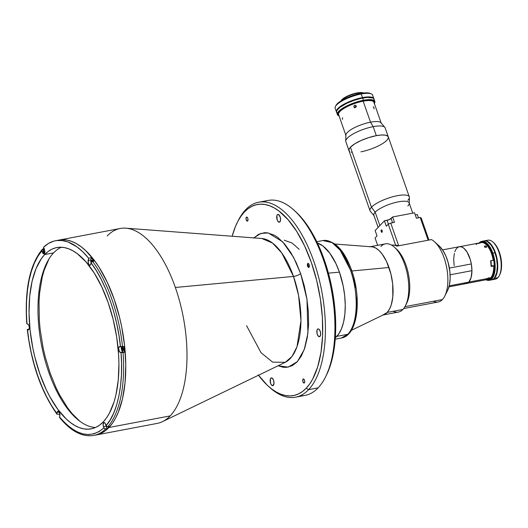 <?xml version="1.0" encoding="UTF-8"?>
<svg xmlns="http://www.w3.org/2000/svg" width="528" height="528" viewBox="0 0 528 528"><rect width="100%" height="100%" fill="white"/><g stroke="black" fill="none" stroke-linecap="round" stroke-linejoin="round"><path stroke-width="0.79" d="M49.064 258.786L44.18 270.164L42.247 277.042L39.64 292.862L39.039 301.587L39.296 319.994L40.141 329.386L43.105 347.794L45.131 356.558L49.995 372.715L56.021 387.651L59.572 394.819L67.63 407.88L72.046 413.516L79.688 421.113M347.866 334.264L341.352 338.026A49.599 22.737 -100.7 0 0 347.866 334.264A49.599 22.737 -100.7 0 0 350.453 270.052C355.793 282.434 361.225 319.407 347.866 334.264L336.831 336.356L347.866 334.264M335.24 339.181L341.352 338.026C357.911 335.478 361.944 298.729 351.589 270.164A1.987 0.548 160.7 0 0 350.453 270.052A49.599 22.737 -100.7 0 0 322.879 240.557L332.099 242.629L340.217 250.259L350.453 270.052A1.987 0.548 -19.3 0 1 351.589 270.158A1.987 0.548 -19.3 0 1 351.45 270.488M317.407 243.032L322.912 245.975L329.828 253.209L335.993 263.736L339.418 272.138A49.599 22.737 -100.7 0 0 317.407 243.032A49.599 22.737 79.3 0 1 343.042 285.245A49.599 22.737 79.3 0 1 336.831 336.356A49.599 22.737 79.3 0 1 335.353 337.722A49.599 22.737 -100.7 0 0 339.418 272.138L343.2 286.024L344.678 295.614L345.246 305.039L344.89 313.942L343.616 321.974L341.477 328.832L338.554 334.257L334.957 338.026M354.387 322.304L356.136 314.992L356.987 306.431L356.855 297.125M355.78 287.681L353.912 278.652M348.407 262.944L344.652 255.895L340.309 249.876M284.216 240.187L292.096 243.038L299.198 249.335M309.085 267.234L307.553 263.736M253.882 237.89L260.766 233.416L268.297 232.96L282.658 241.798L293.568 257.334L300.61 273.55A4.963 1.379 -19.3 0 1 293.495 276.428L281.747 252.932L272.56 243.085L261.796 238.491A63.485 29.099 -100.7 0 1 293.495 276.428L175.349 287.47A99.205 45.467 -100.7 0 0 120.206 228.485L58.978 240.088A99.205 45.467 79.3 0 1 118.642 313.784A99.205 45.467 79.3 0 1 108.953 427.502L170.181 415.899A99.205 45.467 -100.7 0 0 175.349 287.47L293.495 276.428A4.963 1.379 160.7 0 0 300.61 273.55L306.979 299.191L307.923 333.214L304.253 349.536L297.396 361.614L288.176 367.145L278.117 365.752L283.028 367.237L286.235 367.389L292.096 365.772L297.053 361.984L301.283 356.129L304.821 347.879L307.336 337.385L308.55 325.109L308.365 311.758L306.821 298.208L304.135 285.259L300.61 273.55L296.241 262.72L290.855 252.608L284.625 243.976L277.88 237.514L274.435 235.257L267.689 232.855L264.488 232.703L258.628 234.32L253.671 238.108M328.416 273.167L339.418 272.138L328.416 273.167M263.492 201.901A99.205 45.467 79.3 0 1 293.832 210.038A99.205 45.467 79.3 0 1 325.486 377.058A99.205 45.467 79.3 0 1 318.12 387.862A99.205 45.467 -100.7 0 0 327.809 274.138A99.205 45.467 -100.7 0 0 268.151 200.442L258.621 202.25A99.205 45.467 79.3 0 1 318.285 275.946A99.205 45.467 79.3 0 1 308.596 389.671L318.12 387.862L308.596 389.671A99.205 45.467 -100.7 0 0 313.764 261.235A99.205 45.467 -100.7 0 0 245.593 209.768A99.205 45.467 79.3 0 1 258.621 202.25M325.486 377.058L326.443 375.144A97.218 44.557 -100.7 0 0 295.423 211.464L293.832 210.038M279.913 221.912A3.967 1.822 79.3 0 1 279.391 222.215A3.967 1.822 79.3 0 1 277.002 219.265A3.967 1.822 79.3 0 1 277.391 214.718L278.507 214.507L277.391 214.718L276.923 215.576L277.187 219.853L278.131 221.595L279.602 222.143L280.513 220.453L280.335 217.503L278.797 214.678L277.391 214.718A3.967 1.822 79.3 0 1 277.913 214.414A3.967 1.822 79.3 0 1 280.295 217.364A3.967 1.822 79.3 0 1 279.913 221.912M273.332 385.381A3.967 1.822 79.3 0 1 272.811 385.678A3.967 1.822 79.3 0 1 270.422 382.734A3.967 1.822 79.3 0 1 270.811 378.18L271.927 377.969L270.811 378.18L270.349 379.045L270.607 383.321L271.55 385.057L273.022 385.612L273.999 383.236L273.537 380.239L272.217 378.147L270.811 378.18A3.967 1.822 79.3 0 1 271.333 377.883A3.967 1.822 79.3 0 1 273.722 380.827A3.967 1.822 79.3 0 1 273.332 385.381M320.001 336.395A3.967 1.822 79.3 0 1 319.48 336.699A3.967 1.822 79.3 0 1 317.097 333.749A3.967 1.822 79.3 0 1 317.486 329.201L318.602 328.99L317.486 329.201L317.018 330.066L317.057 333.61L318.226 336.079L319.691 336.626L320.608 334.937L320.43 331.993L319.262 329.518L318.14 328.885L317.486 329.201A3.967 1.822 79.3 0 1 318.001 328.904A3.967 1.822 79.3 0 1 320.39 331.848A3.967 1.822 79.3 0 1 320.001 336.395M247.672 220.981A2.086 0.957 79.3 0 1 247.401 221.14A2.086 0.957 79.3 0 1 246.147 219.595A2.086 0.957 79.3 0 1 246.352 217.206L246.939 217.094L246.107 217.655L246.239 219.899L247.507 221.107L247.988 220.216L247.784 218.282L247.091 217.186L246.352 217.206A2.086 0.957 79.3 0 1 246.622 217.048A2.086 0.957 79.3 0 1 247.876 218.592A2.086 0.957 79.3 0 1 247.672 220.981M304.372 382.892A2.086 0.957 79.3 0 1 304.102 383.051A2.086 0.957 79.3 0 1 302.848 381.5A2.086 0.957 79.3 0 1 303.052 379.111L303.633 378.998L302.808 379.566L302.94 381.81L304.207 383.011L304.689 382.12L304.597 380.576L303.785 379.091L303.052 379.111A2.086 0.957 79.3 0 1 303.323 378.952A2.086 0.957 79.3 0 1 304.577 380.503A2.086 0.957 79.3 0 1 304.372 382.892M309.025 267.3A2.086 0.957 79.3 0 1 308.748 267.458A2.086 0.957 79.3 0 1 307.501 265.914A2.086 0.957 79.3 0 1 307.699 263.525L308.286 263.413L307.454 263.974L307.593 266.218L308.86 267.425L309.342 266.534L309.25 264.99L308.636 263.69L307.699 263.525A2.086 0.957 79.3 0 1 307.976 263.366A2.086 0.957 79.3 0 1 309.23 264.911A2.086 0.957 79.3 0 1 309.025 267.3M237.758 221.549A99.205 45.467 79.3 0 1 245.593 209.768A99.205 45.467 -100.7 0 0 238.234 220.579L237.277 222.486A97.218 44.557 79.3 0 0 232.155 236.24L235.389 226.637L238.075 220.948L241.118 216.018L244.49 211.9L245.593 209.768L244.49 211.9A97.218 44.557 79.3 0 1 311.296 262.337A97.218 44.557 79.3 0 1 306.233 388.199L308.596 389.671L306.233 388.199L302.557 391.466L298.624 393.862L294.472 395.347L290.129 395.921L285.648 395.564L281.061 394.291L276.428 392.113L271.781 389.044L267.168 385.123L258.218 374.86M26.77 323.69L26.948 323.829C24.235 293.357 30.426 263.083 41.87 250.807L42.332 252.113L43.23 251.948L42.332 252.113A2.977 1.366 79.3 0 0 43.982 253.889A2.977 1.366 79.3 0 0 44.378 253.658L44.807 250.925L43.6 247.15L44.53 249.803A2.977 1.366 79.3 0 1 44.378 253.658L43.039 253.42L41.87 250.807L37.897 256.298L34.36 263.129L31.39 271.22L29.053 280.434L27.436 290.558L26.552 301.343L26.4 312.523L26.948 323.829L27.634 324.001A2.977 1.366 79.3 0 1 29.212 326.495A2.977 1.366 79.3 0 1 28.849 329.611L27.482 329.657L29.04 341.213L31.304 352.981L34.261 364.709L37.864 376.114L42.042 386.925L46.682 396.884L51.665 405.808L56.859 413.543L57.585 411.398L58.377 411.319L59.195 412.203L59.862 414.322L59.598 417.061L65.129 423.126L70.93 428.069L76.864 431.699L82.797 433.897L88.592 434.577L94.116 433.752L99.251 431.495L103.897 427.924L103.099 424.921L103.825 422.591L104.927 423.001L106.102 425.614L110.075 420.13L113.606 413.299L116.582 405.2L118.912 395.987L120.536 385.862L121.42 375.078L121.572 363.898L121.024 352.592L119.5 351.74L118.615 348.599L119.051 346.889L120.49 346.764L118.932 335.214L116.668 323.44L113.711 311.711L110.101 300.307L105.93 289.502L101.29 279.536L96.307 270.62L91.113 262.878L90.882 264.02A2.977 1.366 79.3 0 1 90.46 264.957L89.826 265.181L89.12 264.719L88.222 262.772L88.618 258.185L82.837 251.869L76.916 246.86L67.987 241.976L62.126 240.537L56.45 240.59L53.704 241.171L48.457 243.441L43.6 247.15A99.205 45.467 79.3 0 1 55.513 240.742A99.205 45.467 79.3 0 1 88.618 258.185L91.304 257.677A99.205 45.467 79.3 0 1 94.037 261.195L92.393 261.532A1.241 0.568 79.3 0 1 92.525 260.548M123.717 350.077L123.486 349.991A1.241 0.568 79.3 0 1 122.971 348.962A1.241 0.568 79.3 0 1 123.083 347.8M107.184 236.003A99.205 45.467 79.3 0 1 125.816 228.182A99.205 45.467 79.3 0 1 175.349 287.47A99.205 45.467 79.3 0 1 170.181 415.899A99.205 45.467 79.3 0 1 162.485 421.648L285.259 362.3A63.485 29.099 -100.7 0 0 293.495 276.428L298.591 295.502L300.96 320.687L297.007 346.698L291.977 356.499L285.259 362.3L272.633 362.142L261.056 352.744L246.563 325.684M93.601 435.461A99.205 45.467 -100.7 0 0 105.673 429.026A99.205 45.467 79.3 0 1 93.76 435.435L157.153 423.416A99.205 45.467 -100.7 0 0 170.181 415.899L108.953 427.502A99.205 45.467 79.3 0 1 95.924 435.026A99.205 45.467 -100.7 0 0 108.953 427.502L112.391 423.298L115.5 418.268L118.239 412.46L122.516 398.739L125.063 382.675L125.776 364.868L124.641 346.018L121.684 326.839L119.559 317.361L114.121 299.072L107.27 282.262L99.271 267.577L94.941 261.215L85.813 250.747L81.107 246.741L76.362 243.613L71.63 241.388L66.957 240.088L62.383 239.725L58.938 240.095L62.383 239.725L66.957 240.088L71.63 241.388L76.362 243.613L81.107 246.741L85.813 250.747L94.941 261.215L99.271 267.577L107.27 282.262L114.121 299.072L119.559 317.361L121.684 326.839L124.641 346.018L125.776 364.868L125.063 382.675L122.516 398.739L118.239 412.46L115.5 418.268L112.391 423.298L108.953 427.502A99.205 45.467 -100.7 0 0 118.642 313.784A99.205 45.467 -100.7 0 0 58.978 240.088L55.513 240.742M95.885 435.032L101.191 433.283L105.204 430.841L108.953 427.502L108.167 427.654L108.953 427.502L105.204 430.841L101.191 433.283L95.885 435.032M123.486 349.991L122.958 348.869L123.136 347.728M92.4 261.617L92.585 260.476M237.277 222.486A97.218 44.557 79.3 0 1 244.49 211.9L248.16 208.626L252.094 206.237L256.252 204.745L260.594 204.178L265.076 204.527L269.656 205.801L274.296 207.979L278.942 211.048L288.09 219.714L296.749 231.469L304.583 245.863L311.296 262.337L316.628 280.256L320.377 298.94L322.39 317.665L322.601 335.709L320.991 352.387L317.632 367.052L312.649 379.144L309.606 384.074L306.233 388.199A97.218 44.557 79.3 0 1 268.297 386.166A97.218 44.557 79.3 0 1 258.496 375.236M268.297 386.166L269.881 387.592A99.205 45.467 -100.7 0 0 308.596 389.671A99.205 45.467 79.3 0 1 295.568 397.188A99.205 45.467 79.3 0 1 269.089 386.866M295.568 397.188L305.092 395.38A99.205 45.467 -100.7 0 0 318.12 387.862A99.205 45.467 79.3 0 1 300.227 395.729M326.416 375.197L330.627 364.591L332.521 357.548L335.016 341.801L335.597 333.247L335.386 315.203L334.6 305.877L331.703 287.087L329.624 277.794L324.291 259.868L317.579 243.401L309.745 229.007L305.494 222.77L301.085 217.252L295.376 211.431M92.327 260.311A1.637 0.752 -100.7 0 0 92.215 261.604M91.516 262.132A1.637 0.752 79.3 0 1 91.681 260.264L92.136 260.179L91.483 260.621L91.595 262.383M122.885 347.563A1.637 0.752 -100.7 0 0 123.4 350.295M122.232 347.516L122.694 347.431L122.041 347.873L122.146 349.635L122.694 350.5L123.268 350.486A1.637 0.752 79.3 0 1 123.057 350.612A1.637 0.752 79.3 0 1 122.074 349.391A1.637 0.752 79.3 0 1 122.232 347.516A1.637 0.752 79.3 0 1 122.45 347.391A1.637 0.752 79.3 0 1 123.433 348.605A1.637 0.752 79.3 0 1 123.268 350.486L123.354 348.368L122.813 347.503L122.232 347.516M92.393 261.532L91.304 262.409L90.46 264.957A2.977 1.366 79.3 0 1 90.064 265.181A2.977 1.366 79.3 0 1 88.513 263.683A2.977 1.366 79.3 0 1 88.143 260.502L90.829 259.987L91.304 257.677L90.829 259.987L88.143 260.502L88.618 258.185L91.304 257.677A99.205 45.467 79.3 0 1 94.037 261.195L91.661 261.98L91.113 262.878C105.402 281.464 117.579 316.239 120.49 346.764L122.503 346.691A99.205 45.467 -100.7 0 0 92.651 261.459A99.205 45.467 79.3 0 1 122.503 346.691L123.889 346.427A99.205 45.467 79.3 0 1 124.423 352.262L123.037 352.526A99.205 45.467 79.3 0 1 107.87 426.716L109.256 426.459A99.205 45.467 79.3 0 1 108.167 427.654A99.205 45.467 79.3 0 1 107.059 428.769L104.61 428.809L103.897 427.924C90.519 439.375 75.748 435.752 59.598 417.061L59.974 417.932M61.367 247.243A92.261 42.286 -100.7 0 0 53.612 252.866L44.689 254.562A92.261 42.286 79.3 0 1 56.806 247.566A92.261 42.286 79.3 0 1 112.292 316.1A92.261 42.286 79.3 0 1 103.277 421.865L99.799 424.967L96.063 427.238L92.116 428.65L87.998 429.191L83.747 428.855L79.398 427.647L74.996 425.581L70.587 422.671L66.211 418.948L57.717 409.207L49.856 396.746L46.253 389.631L39.884 374.002L34.822 356.994L32.848 348.176L30.103 330.343L29.04 312.807L29.707 296.254L32.076 281.305L36.056 268.547L41.488 258.469L44.689 254.562L48.173 251.453L51.909 249.183L55.849 247.771L59.974 247.229L64.225 247.566L68.574 248.774L72.976 250.846L77.385 253.757L86.064 261.98L94.281 273.134L101.719 286.79L108.088 302.425L113.15 319.433L116.701 337.161L118.615 354.928L118.932 363.614L118.265 380.173L115.896 395.116L114.101 401.801L109.369 413.272L106.484 417.952L103.277 421.865A92.261 42.286 79.3 0 1 91.166 428.855A92.261 42.286 79.3 0 1 35.68 360.32A92.261 42.286 79.3 0 1 44.689 254.562L53.612 252.866A92.261 42.286 -100.7 0 0 43.395 353.852A92.261 42.286 -100.7 0 0 95.528 427.489M41.917 249.784L42.702 249.209L41.917 249.784L41.87 250.807L42.062 249.572C29.641 265.228 24.539 289.945 26.763 323.717L28.109 324.265L28.941 325.585L29.357 327.914L28.849 329.611A2.977 1.366 79.3 0 1 28.459 329.842A2.977 1.366 79.3 0 1 28.175 329.828L27.357 329.465L29.179 329.03L27.357 329.465M121.506 346.81A2.977 1.366 -100.7 0 0 121.565 349.879A2.977 1.366 -100.7 0 0 123.017 351.919L120.338 352.427A2.977 1.366 79.3 0 1 118.675 349.463A2.977 1.366 79.3 0 1 119.513 346.586A2.977 1.366 79.3 0 1 119.797 346.592L123.889 346.427A99.205 45.467 79.3 0 1 124.423 352.262L121.024 352.592C123.73 383.064 117.546 413.345 106.102 425.614L106.814 426.499L107.87 426.716A99.205 45.467 -100.7 0 0 123.037 352.526L120.338 352.427L123.017 351.919L124.423 352.262L122.734 351.793L121.935 350.816L121.328 348.652L121.552 346.691M105.824 424.835A2.977 1.366 -100.7 0 0 106.128 426.109L103.442 426.617A2.977 1.366 79.3 0 1 103.983 422.539A2.977 1.366 79.3 0 1 105.64 424.307L106.814 426.499L109.256 426.459A99.205 45.467 79.3 0 1 108.167 427.654A99.205 45.467 79.3 0 1 107.059 428.769L104.61 428.809L103.442 426.617L106.128 426.109L107.059 428.769L105.785 424.413M59.605 417.496L59.829 415.925A2.977 1.366 79.3 0 0 59.459 412.738A2.977 1.366 79.3 0 0 57.902 411.239A2.977 1.366 79.3 0 0 57.09 412.401L59.09 412.025L57.09 412.401L56.859 413.543C42.57 394.964 30.393 360.182 27.482 329.657L27.311 329.571M57.07 414.302L59.301 414.209L59.552 412.988L59.301 414.209A99.205 45.467 79.3 0 0 59.908 415.021A99.205 45.467 79.3 0 1 59.301 414.209L57.07 414.302L56.859 413.543L56.866 413.972M29.35 327.987A99.205 45.467 79.3 0 1 29.198 326.449A99.205 45.467 79.3 0 0 29.35 327.987M91.192 263.162L90.829 259.987A2.977 1.366 -100.7 0 0 91.106 262.924M92.895 261.419L92.413 260.396L91.681 260.264A1.637 0.752 79.3 0 1 91.892 260.139A1.637 0.752 79.3 0 1 92.888 261.413M122.819 347.728L123.473 350.354M92.268 260.476L92.222 261.624M44.656 253.407L43.639 252.754L42.887 250.001L43.276 248.503L44.187 248.365M43.996 249.414L44.642 250.16L43.996 249.414L43.494 250.048L43.666 251.453L44.339 252.232L44.84 251.599L44.682 250.305M44.398 249.876L43.494 250.048L43.666 251.453L44.794 251.242L43.666 251.453L44.339 252.232L44.84 251.599M43.164 248.675A2.726 1.247 79.3 0 1 43.388 248.332L43.388 248.332A2.726 1.247 79.3 0 1 43.745 248.127A2.726 1.247 79.3 0 1 43.943 248.12M44.517 253.48A2.726 1.247 79.3 0 1 44.015 253.189M351.872 270.976L388.958 267.511L351.872 270.976M466.297 283.51L488.123 279.371A18.698 8.573 -100.7 0 0 490.585 277.952L487.945 278.81L487.753 278.263L487.945 278.81L487.238 278.731L488.862 277.847L490.585 277.952A18.698 8.573 79.3 0 1 485.324 278.949M487.318 278.83L488.182 278.051L489.502 277.86L488.849 278.54L487.238 278.731M484.915 245.949L484.684 247.104L485.14 245.923L486.446 246.305L486.664 247.038L486.057 247.414L484.711 247.124L484.321 246.292L485.377 245.923L486.275 246.18L486.664 247.038L485.839 247.441L484.711 247.124L484.321 246.292L484.915 245.949M491.139 265.987L493.053 265.624L493.753 265.987A18.698 8.573 79.3 0 1 491.971 275.913A18.698 8.573 79.3 0 1 490.585 277.952A18.698 8.573 -100.7 0 0 493.753 265.987L491.152 266.475A18.698 8.573 -100.7 0 0 490.631 260.845L493.231 260.35A18.698 8.573 -100.7 0 0 481.16 242.623L459.334 246.761M468.824 282.077L487.331 278.566L468.824 282.077M471.359 264.211A18.698 8.573 79.3 0 1 471.926 270.389L471.359 264.211M476.104 244.537A18.698 8.573 79.3 0 1 477.239 243.619L479.84 243.131A18.698 8.573 79.3 0 1 486.004 244.431A18.698 8.573 79.3 0 1 493.231 260.35L493.423 260.212A18.203 8.342 -100.7 0 0 486.4 244.787L486.004 244.431M491.971 275.913L492.208 275.438A18.203 8.342 -100.7 0 0 493.944 265.841L491.152 266.475L490.631 260.845L493.423 260.212M448.978 286.843L466.303 283.556A18.751 8.593 -100.7 0 0 468.765 282.137L449.242 285.839L468.765 282.137A18.751 8.593 -100.7 0 0 471.953 270.666L471.332 263.934A18.751 8.593 -100.7 0 0 459.32 246.715L442.55 249.889M380.86 246.484A34.723 15.913 79.3 0 1 394.403 247.21A34.723 15.913 79.3 0 1 405.484 305.666A34.723 15.913 79.3 0 1 402.904 309.448L387.182 312.424L389.473 309.197L391.255 304.874L392.819 296.736L392.674 283.906L390.892 273.874L386.595 261.591L382.279 254.225L379.084 250.562L375.778 248.061L372.484 246.833L370.451 246.728A34.723 15.913 79.3 0 1 390.779 273.431A34.723 15.913 79.3 0 1 387.182 312.424L402.904 309.448A34.723 15.913 -100.7 0 0 406.296 269.643A34.723 15.913 -100.7 0 0 385.414 243.85L369.692 246.833M403.689 308.543L438.167 302.009A32.241 14.777 -100.7 0 0 442.398 299.561L404.95 306.662L442.398 299.561A32.241 14.777 79.3 0 1 433.33 301.283M405.484 305.666L406.679 303.277A32.241 14.777 -100.7 0 0 396.389 248.992L394.403 247.21M396.957 246.121L431.429 239.593A32.241 14.777 79.3 0 1 434.504 241.771A32.241 14.777 79.3 0 1 444.794 296.05A32.241 14.777 79.3 0 1 442.398 299.561A32.241 14.777 -100.7 0 0 446.767 268.019A32.241 14.777 -100.7 0 0 431.429 239.593L396.957 246.121A32.241 14.777 -100.7 0 0 391.69 245.183L391.69 245.183M395.413 248.173A32.241 14.777 79.3 0 1 408.566 274.804A32.241 14.777 79.3 0 1 406.065 304.399M382.622 315.058L398.35 312.081A34.723 15.913 -100.7 0 0 402.904 309.448A34.723 15.913 79.3 0 1 393.142 311.296M447.658 290.321A26.288 12.052 -100.7 0 0 439.27 246.055L442.933 250.47L445.81 255.902L448.074 262.31L449.863 271.557L450.153 278.375L449.519 284.533L448.001 289.595L444.794 296.05M382.978 314.978L387.182 312.424A34.723 15.913 79.3 0 1 383.368 314.873M437.356 244.616L438.511 245.414M447.315 290.968L446.549 292.169M449.381 268.092L471.332 263.934L449.381 268.092M450.113 274.804L471.953 270.666L450.113 274.804M454.806 251.764L456.08 249.124L457.73 247.388L459.67 246.662L461.782 246.985L463.96 248.338L467.069 252.113L470.309 259.604L471.332 263.934L471.953 270.666L471.121 277.537L468.765 282.137L467.148 283.298L464.363 283.457M454.179 265.637L453.677 259.129L454.344 253.381M479.213 242.847L479.213 242.847A19.84 9.095 79.3 0 1 481.813 241.342A19.84 9.095 79.3 0 1 492.842 253.136A19.84 9.095 -100.7 0 0 479.213 242.847A19.84 9.095 -100.7 0 0 479.041 243.025A19.84 9.095 79.3 0 1 479.213 242.847M479.365 242.966A19.345 8.864 79.3 0 1 492.406 253.928A19.345 8.864 79.3 0 1 491.218 278.454L491.812 278.824A19.84 9.095 -100.7 0 0 492.842 253.136L495.007 252.727A19.84 9.095 -100.7 0 0 483.978 240.926L481.813 241.342M501.171 259.479A12.104 5.544 -100.7 0 0 500.577 256.364L501.171 259.479M483.773 240.973L485.575 240.926L487.456 241.633L491.172 245.157L494.36 250.998L496.525 258.278L497.343 265.888L496.69 272.659L494.663 277.57L493.225 279.081L491.363 279.919A19.84 9.095 -100.7 0 0 495.007 252.727L492.842 253.136A19.84 9.095 79.3 0 1 491.812 278.824A19.84 9.095 79.3 0 1 489.205 280.328A19.84 9.095 79.3 0 1 486.004 279.774A19.84 9.095 -100.7 0 0 491.812 278.824L491.218 278.454A19.345 8.864 79.3 0 1 486.328 279.708M486.209 279.668L488.017 279.992L489.707 279.583L491.891 277.636L493.033 275.524L494.479 268.013L493.7 258.826L490.895 250.133L486.71 243.989L483.945 242.161L482.137 241.837L480.447 242.246L478.936 243.375M491.014 260.568L491.33 265.954M486.196 240.893A19.84 9.095 79.3 0 1 492.994 242.114A19.84 9.095 79.3 0 1 498.887 251.995L499.382 252.212A18.85 8.639 -100.7 0 0 493.786 242.827L497.35 247.566L499.382 252.212L498.887 251.995A19.84 9.095 -100.7 0 0 487.859 240.194L484.394 240.854A19.84 9.095 79.3 0 1 496.327 255.592A19.84 9.095 79.3 0 1 494.386 278.335L497.851 277.675A19.84 9.095 -100.7 0 0 498.887 251.995A19.84 9.095 79.3 0 1 499.323 275.517A19.84 9.095 79.3 0 1 497.851 277.675L494.386 278.335L496.716 274.019L497.726 267.623L497.27 260.119L495.422 252.648L493.277 247.757L490.684 243.949L487.872 241.553L485.984 240.854L484.189 240.893A19.84 9.095 79.3 0 1 484.394 240.854M491.099 279.913L492.835 279.49L494.386 278.335A19.84 9.095 79.3 0 1 491.779 279.84A19.84 9.095 79.3 0 1 491.575 279.873M491.779 279.84L495.244 279.18A19.84 9.095 -100.7 0 0 497.851 277.675A19.84 9.095 79.3 0 1 493.442 279.14M499.323 275.517L499.805 274.56A18.85 8.639 -100.7 0 0 499.382 252.212L501.145 259.307L501.6 264.713L500.98 271.148L499.646 274.857M395.848 245.15L396.046 245.698L395.848 245.15M381.275 229.977A1.241 0.568 79.3 0 1 381.44 229.878A1.241 0.568 79.3 0 1 382.186 230.802A1.241 0.568 79.3 0 1 382.061 232.221L382.127 230.617L381.275 229.977L381.209 231.581L382.061 232.221A1.241 0.568 79.3 0 1 381.902 232.32A1.241 0.568 79.3 0 1 381.157 231.396A1.241 0.568 79.3 0 1 381.275 229.977L381.625 229.911L381.275 229.977M418.466 217.82L417.338 214.592L418.466 217.82M428.934 240.062L421.186 217.932L420.189 217.49L416.427 218.203L414.539 212.81L416.427 218.203L420.189 217.49L421.186 217.932L428.934 240.062M415.298 214.975L417.338 214.592L415.298 214.975M375.137 230.571L384.424 220.829L389.433 219.582L392.601 216.962L414.539 212.81L392.601 216.962L394.489 222.361L392.601 216.962L391.103 218.539L392.568 222.724L391.103 218.539A3.221 0.898 160.7 0 1 387.097 220.321L388.417 224.103L387.097 220.321L384.424 220.829L386.311 226.228L384.424 220.829L375.137 230.571L377.025 235.97L375.137 230.571M428.142 240.214L420.189 217.49L428.142 240.214L398.693 245.797L390.733 223.073L394.489 222.361L390.733 223.073L398.693 245.797L395.597 245.091L395.281 245.428M377.626 245.329L375.065 238.022L377.025 235.97L375.065 238.022L377.626 245.329M386.311 226.228L388.271 224.169L395.597 245.091L388.271 224.169L390.733 223.073L388.271 224.169L386.311 226.228M412.744 213.147L409.16 202.91A18.698 5.188 160.7 0 0 394.192 202.818A18.698 5.188 160.7 0 0 375.184 212.183L379.876 225.595L375.184 212.183A18.698 5.188 -19.3 0 1 395.109 202.58A18.698 5.188 -19.3 0 1 409.24 203.458A18.698 5.188 -19.3 0 1 407.84 205.993M409.24 203.458L409.405 197.505A20.83 5.782 160.7 0 0 393.664 196.522A20.83 5.782 160.7 0 0 371.461 207.227L375.184 212.183L371.461 207.227A20.83 5.782 -19.3 0 1 392.634 196.792A20.83 5.782 -19.3 0 1 409.312 196.891A20.83 5.782 -19.3 0 1 407.84 200.33M350.434 147.187L371.461 207.227L350.434 147.187A20.83 5.782 160.7 0 0 348.962 150.625A20.83 5.782 -19.3 0 1 376.325 135.656L381.275 135.003L385.136 135.109L387.572 135.947L388.377 137.465L387.572 135.947L385.136 135.109L381.275 135.003L376.325 135.656A20.83 5.782 -19.3 0 1 388.285 136.858A20.83 5.782 160.7 0 0 371.613 136.759A20.83 5.782 160.7 0 0 350.434 147.187L354.763 143.834L361.205 140.461L368.775 137.597L376.325 135.656L373.177 126.667L376.325 135.656L368.775 137.597L361.205 140.461L354.763 143.834L350.434 147.187M360.928 151.82A20.83 5.782 -19.3 0 0 388.285 136.858L385.136 127.862A20.83 5.782 160.7 0 0 373.177 126.667A20.83 5.782 160.7 0 0 345.814 141.629L369.989 210.665A20.83 5.782 -19.3 0 1 371.461 207.227A20.83 5.782 160.7 0 0 370.3 211.2L374.141 215.754A18.698 5.188 -19.3 0 1 375.184 212.183A18.698 5.188 160.7 0 0 373.864 215.272L378.121 227.436M352.117 152.374L351.133 152.176L352.117 152.374M349.681 151.529L348.869 150.018L349.767 147.965L348.869 150.018L349.681 151.529M387.486 139.517L386.819 140.29L387.486 139.517M373.883 98.723L372.623 95.126A19.84 5.504 160.7 0 0 361.231 93.984A19.84 5.504 -19.3 0 1 371.296 93.898L370.115 93.39A18.85 5.234 160.7 0 0 353.674 95.231A18.85 5.234 160.7 0 0 337.121 103.897L336.574 104.966A19.84 5.504 -19.3 0 1 361.231 93.984L362.492 97.581A19.84 5.504 -19.3 0 1 373.883 98.723A19.84 5.504 -19.3 0 1 373.943 98.954M373.969 99.297L373.639 98.274L372.596 97.515L368.564 96.908L360.756 97.937L353.456 100.036L346.414 102.934L340.705 106.187L336.732 110.002L336.343 111.256L336.679 112.286M336.527 112.061A19.84 5.504 -19.3 0 1 336.428 111.837A19.84 5.504 -19.3 0 1 362.492 97.581L361.231 93.984A19.84 5.504 160.7 0 0 336.574 104.966A19.84 5.504 160.7 0 0 335.168 108.24L336.428 111.837M335.445 106.458A19.84 5.504 -19.3 0 1 336.574 104.966L337.121 103.897A18.85 5.234 160.7 0 0 336.052 105.316L335.445 106.458M335.808 105.89L337.121 103.897L339.854 101.647L343.768 99.31L350.229 96.433L362.129 93.199L366.32 92.829L370.148 93.403M353.866 106.828L354.413 105.376L355.351 105.237L356.103 105.778L356.136 106.907L354.948 107.6L353.866 106.828L354.215 105.521L355.575 105.316L356.261 106.451L355.423 107.521L354.486 107.494L353.866 106.828L354.103 107.224M342.665 117.836L342.296 118.114L342.58 119.321M374.068 108.893L373.778 107.171M373.177 126.667A20.83 5.782 -19.3 0 1 384.826 127.327L380.985 122.773A18.698 5.188 160.7 0 0 370.524 122.179L373.177 126.667L370.524 122.179A18.698 5.188 -19.3 0 1 381.262 123.248L373.91 102.254A18.698 5.188 160.7 0 0 363.172 101.185L370.524 122.179L363.172 101.185A18.698 5.188 160.7 0 0 338.613 114.616L345.965 135.61A18.698 5.188 -19.3 0 1 370.524 122.179A18.698 5.188 160.7 0 0 345.886 135.062L345.721 141.016A20.83 5.782 -19.3 0 1 373.177 126.667M373.567 106.907L373.144 106.913M356.255 106.788L355.311 106.742L354.479 107.837M355.958 105.593L356.202 105.989M374.253 103.778L374.557 103.211A19.84 5.504 160.7 0 0 363.436 100.287L363.416 100.934A19.345 5.372 -19.3 0 1 374.365 103.554M357.298 93.205A12.599 3.498 -19.3 0 1 363.363 93.034A12.599 3.498 160.7 0 0 357.298 93.205L357.614 94.116L357.298 93.205A12.599 3.498 160.7 0 0 341.636 100.175A12.599 3.498 -19.3 0 1 357.298 93.205M363.686 93.152L363.099 92.895A12.104 3.359 160.7 0 0 352.539 94.083A12.104 3.359 160.7 0 0 341.913 99.647L341.636 100.175A12.599 3.498 160.7 0 0 341.101 100.828A12.599 3.498 -19.3 0 1 341.636 100.175L341.913 99.647A12.104 3.359 160.7 0 0 341.227 100.558L344.428 97.693L350.328 94.849L358.934 92.644L363.119 92.908M374.827 101.429L374.042 99.178A19.84 5.504 160.7 0 0 362.65 98.043L363.436 100.287A19.84 5.504 -19.3 0 1 374.827 101.429A19.84 5.504 -19.3 0 1 374.392 103.501M337.273 113.157L336.501 111.718L336.89 110.458L339.755 107.455L346.579 103.396L353.615 100.498L360.914 98.399L367.363 97.416L372.755 97.97L373.798 98.729L374.128 99.759M362.65 98.043A19.84 5.504 160.7 0 0 336.593 112.292L337.379 114.543A19.84 5.504 -19.3 0 1 363.436 100.287L362.65 98.043M339.016 115.889A19.84 5.504 -19.3 0 1 337.379 114.543M339.068 115.916A19.345 5.372 -19.3 0 1 343.583 108.405A19.345 5.372 -19.3 0 1 363.416 100.934L363.436 100.287A19.84 5.504 160.7 0 0 342.87 108.095A19.84 5.504 160.7 0 0 338.705 115.764L339.293 116.021M374.227 103.831L374.53 102.076L373.857 101.198L370.531 100.307L363.416 100.934L354.605 103.33L346.19 106.927L340.151 110.887L338.019 113.678L338.243 115.269L339.26 116.008M351.589 270.164C344.177 249.889 334.607 240.016 322.879 240.557L316.774 241.712M125.816 228.182L261.796 238.491M59.73 417.74C70.943 431.317 82.282 437.217 93.76 435.435M56.971 414.196C41.276 391.981 31.383 363.766 27.298 329.551M334.963 244.035L371.666 246.82M350.506 330.759L384.463 314.345M434.504 241.771L439.27 246.055M491.37 279.919L489.205 280.328M492.994 242.114L493.786 242.827M395.795 245.606L395.617 245.098M388.285 136.858L409.312 196.891M340.923 101.125L341.227 100.558"/></g></svg>
